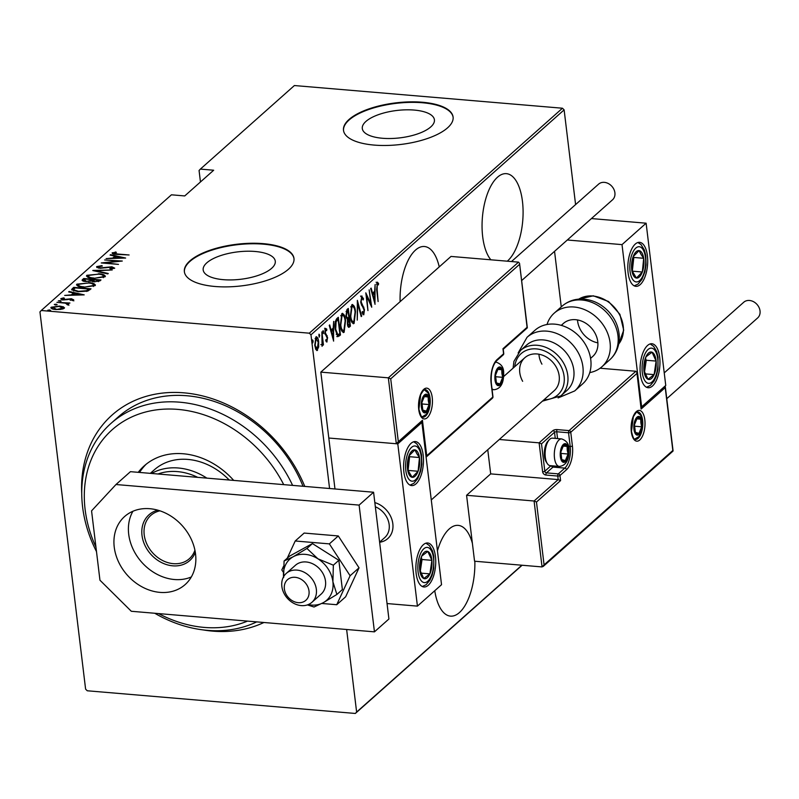 <?xml version="1.0" encoding="UTF-8"?>
<svg xmlns="http://www.w3.org/2000/svg" width="799" height="799" viewBox="0 0 799 799"><rect width="100%" height="100%" fill="white"/><g stroke="black" fill="none" stroke-linecap="round" stroke-linejoin="round"><path stroke-width="1.2" d="M81.738 493.402A129.728 105.278 48.4 0 1 183.87 392.828A129.728 105.278 48.4 0 1 304.779 486.421M263.91 622.501A129.728 105.278 48.4 0 1 212.704 631.13A129.728 105.278 48.4 0 1 203.036 629.902M303.021 486.271A124.205 100.794 -131.6 0 0 186.896 395.755A124.205 100.794 -131.6 0 0 118.192 416.998L110.961 423.42A124.205 100.794 48.4 0 1 179.655 402.187A124.205 100.794 48.4 0 1 292.614 485.393M439.24 266.896A45.543 20.235 94.8 0 0 424.439 246.511A45.543 20.235 94.8 0 0 415.54 250.057A45.543 20.235 94.8 0 0 400.119 301.662M507.265 261.183A45.543 20.235 94.8 0 0 507.635 260.873A45.543 20.235 94.8 0 0 523.085 210.866A45.543 20.235 94.8 0 0 506.406 173.663A45.543 20.235 94.8 0 0 497.507 177.208A45.543 20.235 94.8 0 0 482.376 217.747A45.543 20.235 94.8 0 0 490.856 259.795M472.399 543.39A45.543 20.235 94.8 0 0 458.187 525.372A45.543 20.235 94.8 0 0 449.278 528.918A45.543 20.235 94.8 0 0 437.443 550.881M434.766 590.711A45.543 20.235 94.8 0 0 450.506 616.129A45.543 20.235 94.8 0 0 459.405 612.583A45.543 20.235 94.8 0 0 474.836 561.238M223.37 279.67A36.325 13.783 -6.9 0 0 275.285 261.213A36.325 13.783 -6.9 0 0 255.091 251.475A36.325 13.783 -6.9 0 0 203.176 269.942A36.325 13.783 -6.9 0 0 223.37 279.67M382.491 138.267A36.325 13.783 -6.9 0 0 434.416 119.81A36.325 13.783 -6.9 0 0 414.222 110.072A36.325 13.783 -6.9 0 0 362.297 128.539A36.325 13.783 -6.9 0 0 382.491 138.267M374.182 145.088A55.201 20.944 -6.9 0 0 453.093 117.034A55.201 20.944 -6.9 0 0 422.401 102.242A55.201 20.944 -6.9 0 0 343.49 130.297A55.201 20.944 -6.9 0 0 374.182 145.088M453.123 117.293A55.201 20.944 -6.9 0 0 422.461 102.751A55.201 20.944 -6.9 0 0 343.53 130.547M215.061 286.491A55.201 20.944 -6.9 0 0 293.972 258.437A55.201 20.944 -6.9 0 0 263.28 243.645A55.201 20.944 -6.9 0 0 184.369 271.7A55.201 20.944 -6.9 0 0 215.061 286.491M293.992 258.686A55.201 20.944 -6.9 0 0 263.34 244.154A55.201 20.944 -6.9 0 0 184.399 271.95M522.117 565.243L355.335 713.457L87.261 690.775L85.603 689.128L39.95 311.9L41.248 310.501L309.313 333.183L562.466 108.225L564.124 109.872L575.59 204.584M314.716 344.908L317.333 348.773L316.544 350.282L317.523 350.362L315.835 349.493L314.766 345.348L315.905 336.938C317.413 336.749 318.332 338.396 318.661 341.882L318.701 346.946L316.923 350.601M315.905 336.938L316.524 336.689M321.877 331.875L323.445 344.848L323.016 345.228L322.786 343.32L322.067 346.327L321.877 331.875M326.481 341.852L327.051 341.892L325.852 340.923L326.022 339.535L326.871 340.294L327.181 338.087L324.903 333.093L325.543 328.369L326.821 329.178L326.671 330.646L325.752 329.947L325.323 332.634L327.61 337.637L326.791 342.002M325.712 340.274L326.871 340.294M324.953 329.777L325.982 329.867L324.933 329.887M336.769 318.641L338.327 317.263L340.474 335.011L337.797 336.679L335.26 329.568C334.491 325.083 334.991 321.438 336.769 318.641M349.323 325.133L349.443 326.082L348.494 326.921L349.483 327.011C348.334 327.61 347.635 326.601 347.405 323.985L347.505 319.71L345.967 316.054L346.936 309.613L348.274 308.424L350.421 326.162L348.744 327.35M357.363 300.344L361.677 316.164L361.208 316.584L357.722 303.81L357.243 320.109L357.363 300.344M369.158 289.867L371.735 307.225L366.691 296.219L367.949 310.591L365.802 292.843L370.846 303.82L369.158 289.867M377.088 282.317L378.546 283.285L378.446 284.883L377.278 284.164L377.128 289.368L378.117 301.553L376.669 289.568L377.468 282.167M377.637 284.124L376.409 284.094M564.124 109.872L310.971 334.831L329.578 488.519M346.636 629.492L356.624 712.059L521.867 565.223M375.091 304.249L370.676 288.519L371.145 288.099L372.524 293.173L374.631 291.305L375.111 284.584L374.951 304.239M361.538 296.129L363.515 298.676L363.195 299.945L361.747 297.957L361.138 301.832L364.474 309.603L363.785 314.806L362.127 312.948L362.396 311.49L363.615 312.928L364.054 310.062L360.709 302.192L361.947 295.97M362.147 312.818L363.615 312.928M354.157 321.248L353.098 323.335L354.087 323.425C351.999 323.595 350.741 321.268 350.322 316.434L351.78 304.799C353.847 304.659 355.086 306.976 355.505 311.74L354.087 323.425L353.278 323.745M351.78 304.799L352.569 304.489M344.199 330.087L343.141 332.184L344.129 332.264C342.042 332.444 340.793 330.117 340.374 325.283L341.832 313.647C343.89 313.508 345.128 315.815 345.558 320.579L344.129 332.264L343.32 332.594M341.832 313.647L342.611 313.338M333.652 341.063L329.238 325.343L329.707 324.923L331.086 329.997L333.193 328.119L333.672 321.398L333.523 341.053M323.136 333.533L323.046 330.596L323.655 331.685L323.265 333.602M319.131 337.088L319.041 334.152L319.65 335.24L319.26 337.158M312.639 342.851L312.549 339.915L313.158 341.013L312.779 342.931M562.466 108.225L294.392 85.543L200.369 169.098L199.071 170.497L200.459 181.962M63.55 306.896L64.2 308.344L60.694 309.433L55.7 309.513C52.295 309.313 50.786 308.554 51.156 307.235L59.595 306.057L63.55 306.896L64.29 308.254M64.509 307.735L64.2 308.344M50.836 307.845L51.156 307.235L51.276 308.254L52.504 307.615M67.316 304.479L65.368 303.161L56.899 302.352L69.932 303.031L67.645 303.26L68.744 304.309L67.885 304.649L66.786 304.319L67.356 303.93L67.476 304.948M72.27 300.384L71.021 299.126L63.341 299.955L60.794 298.666L63.57 297.867L64.439 298.227L62.362 298.786L63.71 299.555L71.391 298.736L73.728 299.875L70.182 300.234L72.28 299.575L72.399 300.594M62.362 298.786L62.362 300.024M72.22 288.739L73.768 287.35L91.016 288.819L87.79 291.076L78.062 291.715L71.6 289.777L72.22 288.739L72.339 289.747L73.898 288.369L73.768 287.35M83.725 278.511L100.974 279.97L100.025 280.809L94.212 281.817L91.096 281.008L85.703 281.518C83.016 281.358 81.917 280.759 82.387 279.7L83.725 278.511L84.464 279.58M82.077 280.259L82.387 279.7L82.507 280.719L83.845 279.52M92.814 270.432L112.22 269.972L96.08 270.761L108.255 273.498L107.785 273.917L92.824 270.561M104.599 259.955L122.287 261.033L105.338 262.861L118.492 264.399L101.253 262.941L118.172 261.103L104.599 259.955M113.877 253.003L117.623 254.002L129.098 254.971L117.024 254.372C113.947 254.362 112.319 253.842 112.15 252.824L116.414 252.264L113.877 253.003L113.907 254.202M41.248 310.501L171.435 194.806L184.739 195.935L213.673 170.227L200.369 169.098M125.633 258.047L106.117 258.606L112.809 258.047L114.916 256.169L110.082 255.091L110.552 254.671L125.633 258.047M98.357 266.796L100.304 267.915L111.88 266.786L114.716 268.184L110.502 269.093L109.843 268.634L112.999 267.985L111.52 267.176L99.845 268.294L96.599 266.636L101.873 265.618L102.322 266.067L98.357 266.796L98.317 268.134M98.437 273.757C103.101 274.007 105.298 275.026 105.019 276.804L93.323 278.372C88.659 278.122 86.492 277.103 86.841 275.305L98.487 274.187M105.378 276.074L105.019 276.804M86.452 276.074L86.841 275.305L86.961 276.324L88.569 275.505M88.489 282.596C93.153 282.846 95.341 283.865 95.061 285.652L83.376 287.221C78.701 286.971 76.544 285.942 76.894 284.154L88.539 283.026M95.421 284.923L95.061 285.652M76.494 284.913L76.894 284.154L77.014 285.163L78.612 284.344M84.205 294.871L64.679 295.43L71.381 294.861L73.478 292.993L68.644 291.905L69.123 291.485L84.205 294.871M60.165 300.624L61.173 301.133L58.297 300.893L60.165 300.624L60.255 301.393M56.16 304.189L57.168 304.689L55.301 304.958L54.292 304.449L56.16 304.189L56.26 304.948M49.668 309.952L50.677 310.461L47.8 310.222L49.668 309.952L49.768 310.721M355.335 713.457L356.624 712.059M310.971 334.831L309.313 333.183M112.479 253.683L113.788 253.233M115.416 252.484L115.346 251.915M113.638 258.427L115.036 257.188L114.916 256.169M110.622 255.211L110.552 254.671M114.976 256.649L116.045 256.888M114.796 257.997L122.257 257.817L116.464 256.519L114.846 258.407M96.829 267.565L98.197 267.046M113.148 267.945L114.517 268.334M96.15 271.3L96.08 270.761M103.271 275.595L105.228 276.584M93.813 278.412L103.221 276.674C103.55 275.196 101.813 274.357 98.007 274.137L88.629 275.445L88.649 277.553M103.391 277.643L103.53 276.064L103.341 277.662M88.629 275.445C88.23 276.923 89.937 277.782 93.763 277.992M91.545 280.179L92.674 280.269M98.836 280.789L99.935 280.888M91.116 281.028L91.476 279.59L85.064 279.041L83.935 280.329L84.055 281.348M98.467 281.598L98.766 280.209L93.243 279.74L92.614 281.697M98.287 281.638L98.766 280.209M94.662 281.847L98.177 280.729M92.944 280L94.612 281.428M90.147 281.298L91.476 279.59M86.182 281.558L90.067 280.639M84.414 279.61L86.132 281.138M93.323 284.434L95.271 285.433M83.865 287.26L93.273 285.523C93.593 284.044 91.855 283.196 88.06 282.986L78.682 284.284L78.692 286.402M93.443 286.491L93.573 284.913L93.393 286.511M78.682 284.284C78.272 285.772 79.99 286.621 83.815 286.831M73.898 288.369L74.507 288.419M88.889 289.637L89.987 289.727M87.63 291.126L88.939 290.067L88.819 289.048L75.106 287.89L73.518 289.727L78.502 291.335L86.422 290.706L88.819 289.048M73.518 289.727L73.758 291.036M86.512 291.425L86.422 290.706M72.2 295.25L73.608 294.002L73.478 292.993M69.183 292.025L69.123 291.485M73.538 293.463L74.617 293.712M73.368 294.821L80.829 294.641L75.026 293.343L73.418 295.221M61.173 299.505L62.252 299.116M66.976 299.725L66.906 299.156M71.51 299.745L73.848 300.883M68.864 305.318L67.645 303.26M62.831 307.605L63.67 307.905M56.17 309.553L62.652 308.214L59.146 306.436L52.704 307.365L52.624 308.993M62.971 308.973L62.881 307.745L62.751 309.043M52.704 307.365L56.12 309.133M376.099 282.237L378.546 283.285M377.557 283.206L377.508 284.084L376.519 284.005M376.649 284.044L377.368 284.104M371.925 293.123L372.524 293.173M374.112 291.755L374.112 293.273M372.364 294.741L372.963 294.801L374.621 300.873L374.631 293.323L373.642 293.233L372.284 294.441M374.022 300.824L374.621 300.873M374.631 293.323L372.963 294.801M370.346 303.78L370.446 304.629M366.102 295.34L366.491 296.199M370.057 303.76L370.846 303.82M360.549 296.049L362.526 298.586M362.666 298.606L363.515 298.676M360.898 303.36L361.528 303.42M361.298 304.709L362.886 307.056L363.875 307.146M363.974 309.553L364.474 309.603M363.465 313.018L362.916 314.586M361.078 316.114L361.677 316.164M352.069 304.599L353.478 306.896M351.041 306.516L352.679 306.347L350.691 306.926M351.35 321.188L353.837 321.617L355.076 312.129C354.726 308.274 353.707 306.426 352.019 306.606L350.761 316.054C351.111 319.94 352.139 321.787 353.837 321.617M347.395 309.203L347.565 310.581M348.414 317.622L348.584 319.001M349.443 326.082L350.421 326.162M346.317 317.922L347.455 318.062M345.917 315.625L347.635 318.082L348.863 317.223L348.064 310.621L346.067 311.5M347.655 325.413L349.772 324.734L349.083 319.041L347.835 323.565L349.183 325.263M349.083 319.041L347.395 319.66M347.805 319.22L348.793 319.3M346.546 317.992L347.635 318.082M346.436 311.111L347.425 311.191L346.396 315.665M348.064 310.621L347.425 311.191M342.112 313.448L343.52 315.745M341.083 315.365L342.731 315.186L340.744 315.775M341.403 330.037L343.89 330.466L345.128 320.968C344.769 317.113 343.75 315.275 342.072 315.445L340.803 324.903C341.163 328.779 342.182 330.636 343.89 330.466M337.448 318.052L337.607 319.43M339.375 333.972L339.485 334.931L340.474 335.011M339.485 334.931L338.476 335.83L339.455 335.91M338.476 335.83L336.808 336.599M336.219 334.282L337.847 334.781L339.815 333.573L338.117 319.47L336.139 321.727L335.69 329.188L337.847 334.781M338.117 319.47L337.128 319.39L335.151 321.637M335.29 321.647L336.139 321.727M330.486 329.947L331.086 329.997M332.684 328.579L332.684 330.097M330.936 331.565L331.535 331.615L333.193 337.697L333.193 330.137L330.846 331.265M332.594 337.647L333.193 337.697M333.193 330.137L331.535 331.615M324.564 328.289L326.821 329.178M325.842 329.098L325.762 329.847M325.692 330.556L324.764 329.867M324.993 333.712L325.602 333.762M324.614 333.682L326.332 334.591M325.353 334.511L327.2 335.79M326.212 335.7L326.401 336.319M327.101 337.587L327.61 337.637M326.631 340.354L326.252 341.592M322.756 331.615L323.655 331.685M318.761 335.171L319.65 335.24M318.122 346.896L318.701 346.946M316.024 336.848L316.953 338.526M318.162 341.842L318.661 341.882M315.106 338.446L316.564 338.347L315.066 338.486M315.475 348.634L317.333 348.773L318.222 342.262L316.094 338.526L315.196 344.948M312.269 340.933L313.158 341.013M158.552 613.582A118.681 96.319 -131.6 0 0 204.244 627.415A118.681 96.319 -131.6 0 0 247.51 621.113M283.715 484.633A118.681 96.319 -131.6 0 0 177.867 409.398A118.681 96.319 -131.6 0 0 95.95 547.145M256.699 621.892A124.205 100.794 48.4 0 1 207.271 630.341A124.205 100.794 48.4 0 1 154.756 613.262M229.243 480.029A60.724 49.278 -131.6 0 0 187.925 459.425A60.724 49.278 -131.6 0 0 154.337 469.802L150.342 473.348M146.157 464.239A70.382 57.119 -131.6 0 0 139.535 472.439M138.237 472.329A70.382 57.119 48.4 0 1 144.299 465.797A70.382 57.119 48.4 0 1 183.231 453.762A70.382 57.119 48.4 0 1 233.698 480.399M96.489 551.6A124.205 100.794 48.4 0 1 110.961 423.42M195.326 552.389A30.632 24.859 48.4 0 1 172.764 565.832A30.632 24.859 48.4 0 1 142.851 539.725A30.632 24.859 48.4 0 1 157.803 510.171M159.95 510.831A28.984 23.521 -131.6 0 0 150.831 515.385A28.984 23.521 -131.6 0 0 146.926 544.209A28.984 23.521 -131.6 0 0 173.303 563.665A28.984 23.521 -131.6 0 0 189.333 558.711A28.984 23.521 -131.6 0 0 194.916 550.181M151.57 473.457A60.724 49.278 48.4 0 1 178.277 467.994A60.724 49.278 48.4 0 1 206.881 478.132M197.743 477.363A57.957 47.041 -131.6 0 0 177.378 471.6A57.957 47.041 -131.6 0 0 158.002 473.997M411.076 443.305A22.082 9.808 -85.2 0 1 415.39 441.577A22.082 9.808 -85.2 0 1 423.48 459.615A22.082 9.808 -85.2 0 1 415.979 483.864A22.082 9.808 -85.2 0 1 411.665 485.582A22.082 9.808 -85.2 0 1 403.585 467.545A22.082 9.808 -85.2 0 1 411.076 443.305M428.254 585.268A22.082 9.808 94.8 0 0 435.745 561.018A22.082 9.808 94.8 0 0 427.665 542.98A22.082 9.808 94.8 0 0 423.35 544.708A22.082 9.808 94.8 0 0 415.85 568.958A22.082 9.808 94.8 0 0 423.939 586.985A22.082 9.808 94.8 0 0 428.254 585.268M417.428 606.121L397.792 443.874L421.902 422.451L441.537 584.698L417.428 606.121L387.046 603.555M397.792 443.874L328.808 438.032L334.971 488.968M421.902 422.451L420.973 422.371M374.831 502.591A22.082 17.918 48.4 0 1 391.62 518.711A22.082 17.918 48.4 0 1 387.785 538.586A22.082 17.918 48.4 0 1 379.635 542.261A22.082 17.918 48.4 0 0 387.785 538.586L387.785 538.586A22.082 17.918 48.4 0 0 392.958 527.17A22.082 17.918 48.4 0 0 374.831 502.591M577.517 319.94A22.082 17.918 -131.6 0 0 597.872 342.851A22.082 17.918 48.4 0 1 577.517 319.94M652.473 386.017A22.082 9.808 -85.2 0 1 648.159 387.735A22.082 9.808 -85.2 0 1 640.069 369.707A22.082 9.808 -85.2 0 1 647.57 345.458A22.082 9.808 -85.2 0 1 651.884 343.74A22.082 9.808 -85.2 0 1 659.964 361.767A22.082 9.808 -85.2 0 1 652.473 386.017M635.295 244.055A22.082 9.808 94.8 0 0 627.804 268.294A22.082 9.808 94.8 0 0 635.884 286.332A22.082 9.808 94.8 0 0 640.199 284.614A22.082 9.808 94.8 0 0 647.699 260.364A22.082 9.808 94.8 0 0 639.609 242.327A22.082 9.808 94.8 0 0 635.295 244.055M622.012 244.624L646.121 223.201L665.757 385.448L641.647 406.871L622.012 244.624L567.32 240M561.268 306.886L554.546 251.345M646.121 223.201L591.43 218.566M641.647 406.871L641.048 406.821M284.284 586.816A13.803 11.196 -131.6 0 0 296.109 602.306A13.803 11.196 -131.6 0 0 309.093 593.178A13.803 11.196 -131.6 0 0 297.268 577.677A13.803 11.196 -131.6 0 0 284.284 586.816M316.464 592.309A19.316 15.68 48.4 0 1 311.93 602.296A19.316 15.68 48.4 0 1 292.434 602.556A19.316 15.68 48.4 0 1 281.737 583.4A19.316 15.68 48.4 0 1 286.262 573.412A19.316 15.68 48.4 0 1 305.757 573.153A19.316 15.68 48.4 0 1 316.464 592.309M379.615 542.151L384.748 537.587A19.316 15.68 -131.6 0 0 389.273 527.6A19.316 15.68 -131.6 0 0 375.34 506.776M487.76 449.737L490.686 473.877L558.191 479.59L534.082 501.013L466.576 495.3L474.556 561.218L542.062 566.93L534.082 501.013L536.469 502.022L544.079 564.893L542.062 566.93M490.686 473.877L466.576 495.3M544.079 564.893L672.828 450.486L665.217 387.615L641.108 409.038L636.893 372.484L635.874 371.255L600.099 368.229M636.813 373.542L570.756 432.249L572.404 445.932A18.217 8.09 -85.2 0 1 566.481 469.742L559.969 475.525L560.578 480.599L558.191 479.59L557.762 476.044L545.937 475.045A3.316 2.687 -131.6 0 1 542.611 471.75L539.115 442.846L499.305 439.48M672.828 450.486L672.259 451.235L672.828 450.486M665.217 387.615L665.148 385.987M641.108 409.038L640.878 407.15M568.608 446.321L570.206 446.451L568.548 432.768A1.658 0.629 -6.9 0 0 570.756 432.249A1.658 1.348 -131.6 0 0 569.088 430.601L557.263 429.602A3.316 1.258 -6.9 0 0 552.858 430.631L539.115 442.846L541.502 443.854L544.818 471.23L551.02 465.717M519.47 264.429L390.721 378.836L398.331 441.707L422.441 420.284L426.736 455.78L492.793 397.073L491.135 383.38A18.217 8.09 -85.2 0 1 497.068 359.58L503.58 353.797L502.971 348.724L527.08 327.3L526.511 328.049L527.08 327.3L519.55 263.37L518.531 262.142L451.016 256.429L320.828 372.124L328.808 438.032L396.314 443.745L388.334 377.837L320.828 372.124M390.721 378.836L388.334 377.837L518.531 262.142M398.331 441.707L396.314 443.745M422.441 420.284L421.512 421.882L397.403 443.305M426.736 455.78L426.097 457.078M502.711 373.103A8.28 3.675 94.8 0 0 501.772 369.727A8.28 3.675 94.8 0 0 498.177 368.709A8.28 3.675 94.8 0 0 495.5 375.29A8.28 3.675 94.8 0 0 496.429 382.901A8.28 3.675 94.8 0 0 500.014 383.919A8.28 3.675 94.8 0 0 502.691 377.328A8.28 3.675 94.8 0 0 502.711 373.103M501.902 373.503L501.772 369.727L498.177 368.709L495.5 375.29L496.429 382.901L500.014 383.919L502.691 377.328L501.902 373.503M495.969 383.57L500.014 383.919M495.48 376.719L502.691 377.328M497.777 369.388L501.772 369.727M568.069 449.797A8.28 3.675 94.8 0 0 567.12 446.421A8.28 3.675 94.8 0 0 563.535 445.403A8.28 3.675 94.8 0 0 560.858 451.984A8.28 3.675 94.8 0 0 561.777 459.595A8.28 3.675 94.8 0 0 565.372 460.614A8.28 3.675 94.8 0 0 568.049 454.022A8.28 3.675 94.8 0 0 568.069 449.797M567.25 450.197L567.12 446.421L563.535 445.403L560.858 451.984L561.777 459.595L565.372 460.614L568.049 454.022L567.25 450.197M547.305 463.58L546.176 461.852A11.925 5.293 -85.2 0 1 544.459 456.389A11.925 5.293 -85.2 0 1 547.924 441.218L549.322 439.7A13.803 6.132 94.8 0 0 545.317 457.258A13.803 6.132 94.8 0 0 547.305 463.58A13.803 6.132 94.8 0 0 550.181 465.647L559.35 466.426A13.803 6.132 -85.2 0 1 554.486 458.027A13.803 6.132 -85.2 0 1 561.677 438.921C566.371 440.579 568.818 443.775 568.988 448.499C569.407 459.645 566.191 465.617 559.35 466.426M561.677 438.921L552.509 438.152A13.803 6.132 94.8 0 0 549.322 439.7M561.327 460.274L565.372 460.614M560.838 453.413L568.049 454.022M563.135 446.082L567.12 446.421M641.677 422.571A8.28 3.675 94.8 0 0 640.728 419.195A8.28 3.675 94.8 0 0 637.143 418.177A8.28 3.675 94.8 0 0 634.466 424.758A8.28 3.675 94.8 0 0 635.385 432.369A8.28 3.675 94.8 0 0 638.98 433.388A8.28 3.675 94.8 0 0 641.657 426.806A8.28 3.675 94.8 0 0 641.677 422.571M640.858 422.971L640.728 419.195L637.143 418.177L634.466 424.758L635.385 432.369L638.98 433.388L641.657 426.806L640.858 422.971M634.935 433.048L638.98 433.388M634.446 426.187L641.657 426.806M636.743 418.856L640.728 419.195M429.103 400.319A8.28 3.675 94.8 0 0 428.164 396.953A8.28 3.675 94.8 0 0 424.569 395.934A8.28 3.675 94.8 0 0 421.892 402.516A8.28 3.675 94.8 0 0 422.821 410.127A8.28 3.675 94.8 0 0 426.406 411.145A8.28 3.675 94.8 0 0 429.083 404.554A8.28 3.675 94.8 0 0 429.103 400.319M428.294 400.728L428.164 396.953L424.569 395.934L421.892 402.516L422.821 410.127L426.406 411.145L429.083 404.554L428.294 400.728M422.361 410.796L426.406 411.145M421.872 403.944L429.083 404.554M424.169 396.614L428.164 396.953M419.914 562.536A13.803 6.132 94.8 0 0 419.695 569.637A13.803 6.132 94.8 0 0 423.79 578.526A13.803 6.132 94.8 0 0 429.892 573.882A13.803 6.132 94.8 0 0 431.899 560.339A13.803 6.132 94.8 0 0 427.815 551.45A13.803 6.132 94.8 0 0 421.712 556.094A13.803 6.132 94.8 0 0 419.914 562.536M420.374 562.836L419.695 569.637L423.79 578.526L429.892 573.882L431.899 560.339L427.815 551.45L421.712 556.094L420.374 562.836M420.284 571.335L422.052 559.5L421.303 557.872M421.003 573.123L429.892 573.882M422.052 559.5L431.899 560.339M644.134 363.285A13.803 6.132 94.8 0 0 643.914 370.386A13.803 6.132 94.8 0 0 648.009 379.275A13.803 6.132 94.8 0 0 654.111 374.631A13.803 6.132 94.8 0 0 656.119 361.088A13.803 6.132 94.8 0 0 652.034 352.199A13.803 6.132 94.8 0 0 645.932 356.843A13.803 6.132 94.8 0 0 644.134 363.285M644.593 363.585L643.914 370.386L648.009 379.275L654.111 374.631L656.119 361.088L652.034 352.199L645.932 356.843L644.593 363.585M644.503 372.084L646.271 360.249L645.522 358.621M645.222 373.872L654.111 374.631M646.271 360.249L656.119 361.088M641.957 252.913A13.803 6.132 94.8 0 0 639.1 250.606A13.803 6.132 94.8 0 0 633.168 256.649A13.803 6.132 94.8 0 0 631.819 270.382A13.803 6.132 94.8 0 0 636.394 278.062A13.803 6.132 94.8 0 0 642.326 272.01A13.803 6.132 94.8 0 0 643.684 258.287A13.803 6.132 94.8 0 0 641.957 252.913M641.058 254.422L639.1 250.606L633.168 256.649L631.819 270.382L636.394 278.062L642.326 272.01L643.684 258.287L641.058 254.422M632.279 271.38L633.827 257.448L633.267 256.519M632.478 271.181L642.326 272.01M633.827 257.448L643.684 258.287M417.737 452.164A13.803 6.132 94.8 0 0 414.881 449.857A13.803 6.132 94.8 0 0 408.948 455.899A13.803 6.132 94.8 0 0 407.6 469.632A13.803 6.132 94.8 0 0 412.174 477.313A13.803 6.132 94.8 0 0 418.107 471.26A13.803 6.132 94.8 0 0 419.465 457.537A13.803 6.132 94.8 0 0 417.737 452.164M416.838 453.662L414.881 449.857L408.948 455.899L407.6 469.632L412.174 477.313L418.107 471.26L419.465 457.537L416.838 453.662M408.059 470.631L409.607 456.698L409.048 455.77M408.259 470.431L418.107 471.26M409.607 456.698L419.465 457.537M561.537 325.443A22.082 17.918 48.4 0 1 563.385 323.465A22.082 17.918 48.4 0 1 575.59 319.69A22.082 17.918 48.4 0 1 595.694 334.511A22.082 17.918 48.4 0 1 592.718 356.474L590.581 358.371M547.035 324.494A35.885 29.124 48.4 0 1 554.216 313.148A35.885 29.124 48.4 0 1 574.062 307.016A35.885 29.124 48.4 0 1 606.721 331.106A35.885 29.124 48.4 0 1 601.877 366.791A35.885 29.124 48.4 0 1 589.772 372.584M560.848 395.875L566.871 390.511A30.362 24.639 -131.6 0 0 569.847 358.112A30.362 24.639 -131.6 0 0 526.541 345.128L520.509 350.481A30.362 24.639 48.4 0 1 563.814 363.475A30.362 24.639 48.4 0 1 560.848 395.875L542.421 401.168M431.28 499.934L554.136 390.751A22.082 17.918 -131.6 0 0 556.304 367.19A22.082 17.918 -131.6 0 0 524.803 357.742A22.082 17.918 -131.6 0 0 522.646 381.303M538.935 354.227A22.082 17.918 -131.6 0 0 541.932 364.164M574.711 390.931L582.591 383.929A35.885 29.124 -131.6 0 0 586.106 345.637A35.885 29.124 -131.6 0 0 534.931 330.287L527.05 337.288A35.885 29.124 48.4 0 1 578.226 352.639A35.885 29.124 48.4 0 1 574.711 390.931L558.101 397.932M664.239 372.883L743.699 302.272A10.487 8.509 48.4 0 1 749.502 300.474A10.487 8.509 48.4 0 1 759.05 307.525A10.487 8.509 48.4 0 1 757.632 317.952L666.766 398.701M511.49 261.543L598.571 184.16A10.487 8.509 48.4 0 1 608.399 183.58A10.487 8.509 48.4 0 1 614.9 192.789A10.487 8.509 48.4 0 1 612.503 199.84L521.627 280.589M132.924 511.26A45.543 36.954 -131.6 0 0 135.77 554.176A45.543 36.954 -131.6 0 0 174.422 579.515A45.543 36.954 -131.6 0 0 191.321 576.968M149.832 508.713A45.543 36.954 -131.6 0 0 124.634 516.504A45.543 36.954 -131.6 0 0 118.502 561.797A45.543 36.954 -131.6 0 0 159.95 592.379A45.543 36.954 -131.6 0 0 185.138 584.588A45.543 36.954 -131.6 0 0 191.281 539.295A45.543 36.954 -131.6 0 0 149.832 508.713M359.111 505.098L115.975 484.524L91.565 510.861L99.955 580.224L131.316 611.275L374.451 631.849L359.111 505.098L373.582 492.234L130.447 471.67L115.975 484.524M374.451 631.849L388.913 618.995L373.582 492.234M308.214 604.603A27.605 22.402 -131.6 0 0 311.33 605.063A27.605 22.402 -131.6 0 0 323.235 602.706L336.888 594.456L342.381 589.572L338.846 560.299L312.429 543.58L289.568 556.134L284.074 561.018L283.625 577.627M307.395 604.903L314.027 607.01L323.235 602.706A27.605 22.402 -131.6 0 0 332.903 581.792L333.353 565.183L338.846 560.299M311.93 602.296L321.098 594.156A19.316 15.68 -131.6 0 0 323.695 574.94A19.316 15.68 -131.6 0 0 306.117 561.967A19.316 15.68 -131.6 0 0 295.43 565.273L286.262 573.412M336.888 594.456L332.903 581.792A27.605 22.402 -131.6 0 0 317.922 558.801L306.946 548.464L312.429 543.58M333.353 565.183L317.922 558.801A27.605 22.402 -131.6 0 0 293.283 556.713L284.074 561.018M306.946 548.464L293.283 556.713A27.605 22.402 -131.6 0 0 283.535 576.828M321.837 603.465L336.729 604.723L345.647 596.793L359.041 567.819L338.287 535.949L304.149 533.063L295.221 540.993L287.29 558.151M336.729 604.723L350.112 575.739L359.041 567.819M350.112 575.739L329.368 543.879L338.287 535.949M329.368 543.879L295.221 540.993M283.515 566.331L281.837 569.967L283.295 572.204M105.887 267.855L105.828 267.335M91.306 280.858L91.186 279.84M88.579 290.377L88.459 289.368M361.777 305.368L362.766 305.448M336.549 319.9L337.528 319.99M644.813 419.785A15.461 6.871 -85.2 0 1 639.779 439.979A15.461 6.871 -85.2 0 1 631.31 431.78A15.461 6.871 -85.2 0 1 636.344 411.585A15.461 6.871 -85.2 0 1 644.813 419.785M635.415 439.41A13.803 6.132 94.8 0 0 642.606 420.304A13.803 6.132 94.8 0 0 637.742 411.904C637.702 410.536 636.234 412.154 633.337 416.778L631.48 431.46C634.006 442.027 634.885 438.321 635.415 439.41M555.255 438.381L554.526 432.279A1.658 0.629 173.1 0 1 556.723 431.76L568.548 432.768A1.658 0.739 -85.2 0 1 569.088 430.601L635.874 371.255M560.578 480.599L536.469 502.022M557.263 429.602A1.658 0.739 94.8 0 0 556.723 431.76L557.552 438.571M554.037 465.977A16.559 7.361 -85.2 0 1 552.988 467.095L564.813 468.094A16.559 7.361 94.8 0 0 570.206 446.451A1.658 0.629 -6.9 0 0 572.404 445.932M551.39 465.747A1.658 1.348 -131.6 0 0 552.988 467.095L546.476 472.878L558.301 473.877L564.813 468.094A1.658 1.348 48.4 0 1 566.481 469.742M552.858 430.631A1.658 1.348 48.4 0 1 554.526 432.279L541.502 443.854M557.762 476.044A1.658 0.629 -6.9 0 0 559.969 475.525A1.658 1.348 48.4 0 0 558.301 473.877A1.658 0.739 94.8 0 0 557.762 476.044M545.937 475.045A1.658 0.739 -85.2 0 1 546.476 472.878A1.658 1.348 48.4 0 1 544.818 471.23A1.658 0.629 -6.9 0 1 542.611 471.75M418.736 409.537A15.461 6.871 -85.2 0 1 423.77 389.343A15.461 6.871 -85.2 0 1 432.239 397.542A15.461 6.871 -85.2 0 1 427.205 417.737A15.461 6.871 -85.2 0 1 418.736 409.537M430.042 398.052A13.803 6.132 94.8 0 0 425.178 389.662C425.138 388.294 423.67 389.912 420.763 394.536L418.906 409.208C420.843 416.019 422.162 418.676 422.851 417.168A13.803 6.132 94.8 0 0 430.042 398.052M503.51 353.198A1.658 0.629 173.1 0 1 503.75 353.468A1.658 0.629 173.1 0 1 503.58 353.797A1.658 1.348 -131.6 0 1 503.2 354.906A1.658 1.658 0 0 0 503.75 353.468L503.22 349.133M503.2 354.906L496.688 360.689A1.658 1.348 -131.6 0 0 497.068 359.58M491.075 382.791A1.658 0.629 173.1 0 1 491.305 383.061A1.658 0.629 173.1 0 1 491.135 383.38M492.723 396.474A1.658 0.629 173.1 0 1 492.963 396.743A1.658 0.629 173.1 0 1 492.793 397.073A1.658 1.348 48.4 0 1 492.414 398.182L426.097 457.118M503.19 372.674A9.388 4.165 94.8 0 0 498.057 367.69A9.388 4.165 94.8 0 0 495 379.954A9.388 4.165 94.8 0 0 500.144 384.928A9.388 4.165 94.8 0 0 503.19 372.674M495.27 362.337A13.803 6.132 -85.2 0 1 496.319 362.227C501.023 363.885 503.46 367.081 503.64 371.805C504.049 382.951 500.833 388.923 493.992 389.732A13.803 6.132 -85.2 0 1 491.994 388.743M568.548 449.368A9.388 4.165 94.8 0 0 563.405 444.384A9.388 4.165 94.8 0 0 560.349 456.648A9.388 4.165 94.8 0 0 565.492 461.622A9.388 4.165 94.8 0 0 568.548 449.368M642.156 422.142A9.388 4.165 94.8 0 0 637.013 417.158A9.388 4.165 94.8 0 0 633.967 429.423A9.388 4.165 94.8 0 0 639.1 434.396A9.388 4.165 94.8 0 0 642.156 422.142M429.582 399.899A9.388 4.165 94.8 0 0 424.449 394.916A9.388 4.165 94.8 0 0 421.393 407.18A9.388 4.165 94.8 0 0 426.536 412.154A9.388 4.165 94.8 0 0 429.582 399.899M418.267 561.857A17.668 7.85 94.8 0 0 423.22 582.321A17.668 7.85 94.8 0 0 433.338 568.119A17.668 7.85 94.8 0 0 428.374 547.655A17.668 7.85 94.8 0 0 418.267 561.857M642.486 362.606A17.668 7.85 94.8 0 0 647.44 383.071A17.668 7.85 94.8 0 0 657.557 368.868A17.668 7.85 94.8 0 0 652.593 348.404A17.668 7.85 94.8 0 0 642.486 362.606M643.135 249.717A17.668 7.85 94.8 0 0 631.889 254.501A17.668 7.85 94.8 0 0 632.359 278.941A17.668 7.85 94.8 0 0 643.614 274.167A17.668 7.85 94.8 0 0 643.135 249.717M418.916 448.968A17.668 7.85 94.8 0 0 407.67 453.752A17.668 7.85 94.8 0 0 408.139 478.192A17.668 7.85 94.8 0 0 419.395 473.417A17.668 7.85 94.8 0 0 418.916 448.968M562.096 306.147C568.319 300.833 575.65 298.506 584.099 299.146C593.567 300.144 601.757 304.289 608.668 311.6C615.41 319.021 618.955 327.5 619.305 337.038L618.646 344.229C617.317 350.431 614.361 355.615 609.757 359.79A35.885 29.124 -131.6 0 0 614.601 324.104A35.885 29.124 -131.6 0 0 581.942 300.015A35.885 29.124 -131.6 0 0 562.096 306.147L554.216 313.148M618.666 344.089A30.362 24.639 -131.6 0 0 619.455 314.536A30.362 24.639 -131.6 0 0 592.758 296.01A30.362 24.639 -131.6 0 0 578.736 299.146L593.297 295.8L608.568 301.523L619.894 314.317L623.699 330.167L618.666 344.119M544.089 399.68A27.605 22.402 -131.6 0 0 560.508 365.423A27.605 22.402 -131.6 0 0 533.772 348.823A27.605 22.402 -131.6 0 0 514.756 366.671M321.817 344.719L320.828 344.629M563.385 323.465L561.248 325.353M524.803 357.742L503.73 376.469M672.998 451.105L543.15 566.491M665.297 386.556L673.078 450.886M636.893 372.484L641.188 407.979M519.55 263.37L527.33 327.71M527.25 327.93L503.24 349.263M496.688 360.689C492.504 365.303 490.706 372.763 491.305 383.061L492.963 396.743A1.658 1.658 0 0 1 492.414 398.182M495.4 362.147L496.319 362.227M492.094 389.572L493.992 389.732M634.636 439.12L638.801 436.663L640.888 433.398L642.666 426.197L642.136 418.776L640.628 415.19L636.923 412.064M422.062 416.868L426.237 414.421L428.314 411.145L430.102 403.954L429.562 396.534L428.054 392.948L424.349 389.812M422.281 586.516L426.057 584.758L429.882 580.264L432.139 575.25L433.757 568.439L433.807 556.174L432.469 550.831L429.403 545.577L425.947 543.17M646.501 387.265L650.276 385.508L654.101 381.023L656.359 375.999L657.976 369.188L658.026 356.923L656.688 351.58L653.622 346.327L650.166 343.92M634.236 285.862L638.041 284.074L641.947 279.4L644.903 271.83L646.041 264.888L645.762 255.57L644.334 249.957L641.018 244.574L637.902 242.516M410.017 485.113L413.822 483.325L417.727 478.651L420.683 471.07L421.822 464.139L421.542 454.821L420.114 449.208L416.798 443.825L413.682 441.767M609.757 359.79L601.877 366.791M520.509 350.481L513.927 361.368L513.088 368.149M527.05 337.288L518.142 352.958"/></g></svg>
